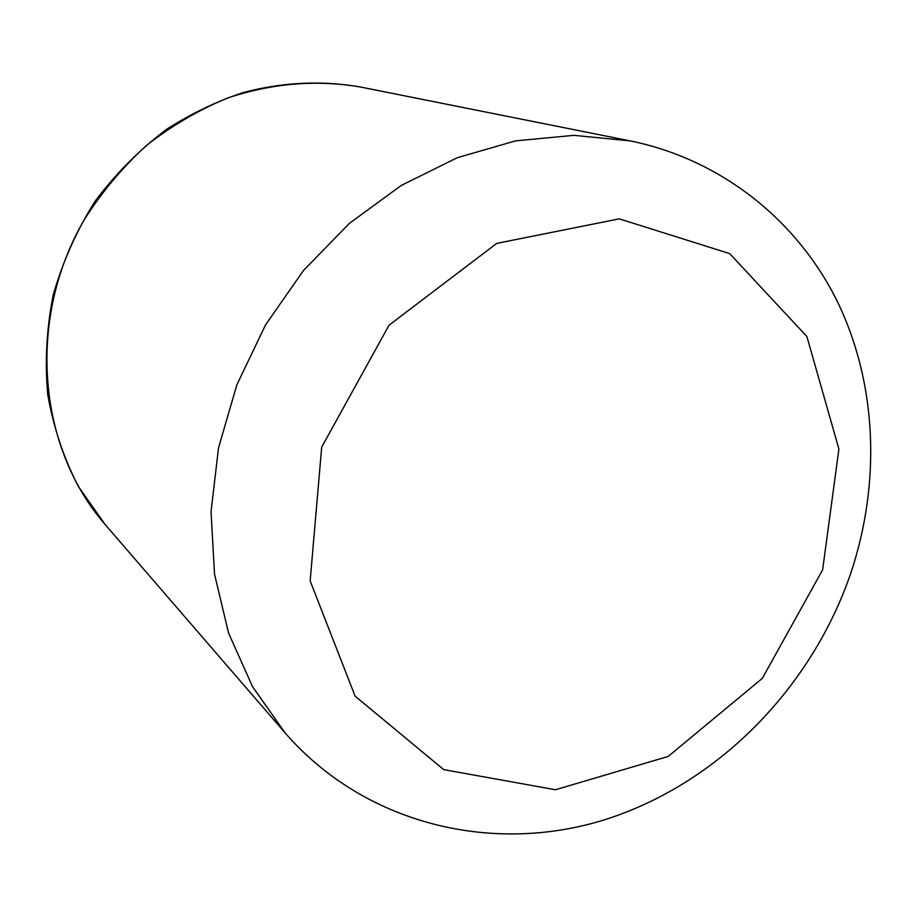 <?xml version="1.0" encoding="UTF-8"?>
<svg xmlns="http://www.w3.org/2000/svg" width="917" height="917" viewBox="0 0 917 917"><rect width="100%" height="100%" fill="white"/><g stroke="black" fill="none" stroke-linecap="round" stroke-linejoin="round"><path stroke-width="1.38" d="M822.618 569.858L838.906 449.078L806.903 336.573L729.691 253.608L619.273 218.854L496.739 243.383L389.06 325.18L321.695 447.118L310.164 580.897L355.12 696.163L443.736 769.627L555.461 789.743L668.184 756.445L762.314 678.362L822.618 569.858M630.277 140.909L360.553 87.035C316.491 79.504 272.131 83.183 227.462 98.073C198.588 110.006 171.536 125.847 146.296 145.585C122.523 167.318 101.913 191.917 84.479 219.381C26.444 318.566 37.482 447.187 105.363 524.811L285.164 732.97C365.138 824.945 493.701 855.091 606.183 819.259C718.905 783.015 811.946 687.326 850.976 572.632C880.584 483.649 877.328 385.323 838.207 303.286C798.638 221.696 722.401 159.661 630.277 140.909L573.859 135.338L515.572 140.874L457.342 157.667L401.233 185.452L349.297 223.461L303.481 270.492L265.529 324.916L236.884 384.75L218.533 447.794L211.048 511.72L214.532 574.225L228.608 633.166L252.519 686.615L285.164 732.97M360.553 87.035C321.89 80.272 282.803 82.117 243.28 92.56C217.959 100.755 192.467 112.94 166.825 129.125C139.613 149.609 115.68 173.68 95.024 201.327C76.65 230.591 62.723 261.735 53.266 294.77C46.584 328.217 44.738 361.516 47.741 394.677C53.461 427.196 63.628 457.732 78.22 486.274L105.363 524.811"/></g></svg>
